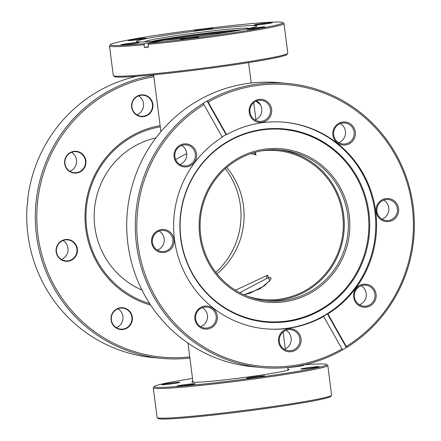 <?xml version="1.0" encoding="UTF-8"?>
<svg xmlns="http://www.w3.org/2000/svg" width="441" height="441" viewBox="0 0 441 441"><rect width="100%" height="100%" fill="white"/><g stroke="black" fill="none" stroke-linecap="round" stroke-linejoin="round"><path stroke-width="0.66" d="M254.755 152.437L256.177 154.989L251.039 153.589M271.121 278.177L270.146 277.433L266.761 278.458L239.777 292.692M235.488 290.222L267.615 275.184L269.749 280.807L260.107 288.739L244 294.77M217.005 273.872A74.772 73.14 95.2 0 0 243.482 205.986A74.772 73.14 95.2 0 0 226.773 167.442M247.831 296.369A74.772 73.14 95.2 0 0 263.327 299.549A74.772 73.14 95.2 0 0 342.69 215.092A74.772 73.14 95.2 0 0 276.992 150.629A74.772 73.14 95.2 0 0 261.177 150.932M186.703 153.512L175.617 159.548M287.857 369.117A49.012 2.26 172.7 0 1 289.004 369.564A49.012 2.26 172.7 0 1 250.582 376.614A49.012 2.26 172.7 0 1 191.879 382.005A49.012 2.26 172.7 0 1 192.877 381.289M287.995 370.071A48.256 2.227 -7.3 0 0 287.979 370.071L287.648 367.469M308.138 367.667A9.173 0.424 172.7 0 1 319.13 366.697A9.173 0.424 172.7 0 1 311.941 368.014A9.173 0.424 172.7 0 1 300.949 369.023A9.173 0.424 172.7 0 1 308.138 367.667M313.336 367.816A8.418 0.386 -7.3 0 0 308.391 368.428A8.418 0.386 -7.3 0 0 306.842 368.648M302.201 365.242A9.173 0.424 172.7 0 1 303.855 365.297A9.173 0.424 172.7 0 1 296.661 366.614A9.173 0.424 172.7 0 1 287.664 367.612M298.055 366.416A8.418 0.386 -7.3 0 0 293.116 367.028A8.418 0.386 -7.3 0 0 291.567 367.248M168.92 383.35A9.173 0.424 172.7 0 1 179.911 382.38A9.173 0.424 172.7 0 1 172.718 383.698A9.173 0.424 172.7 0 1 161.731 384.706A9.173 0.424 172.7 0 1 168.92 383.35M174.118 383.499A8.418 0.386 -7.3 0 0 169.173 384.111A8.418 0.386 -7.3 0 0 167.624 384.332M184.2 384.75A9.173 0.424 172.7 0 1 195.192 383.78A9.173 0.424 172.7 0 1 187.998 385.098A9.173 0.424 172.7 0 1 177.012 386.107A9.173 0.424 172.7 0 1 184.2 384.75M189.393 384.899A8.418 0.386 -7.3 0 0 184.448 385.511A8.418 0.386 -7.3 0 0 182.905 385.732M253.807 376.912A9.173 0.424 172.7 0 1 264.798 375.941A9.173 0.424 172.7 0 1 257.605 377.259A9.173 0.424 172.7 0 1 246.618 378.268A9.173 0.424 172.7 0 1 253.807 376.912M258.999 377.061A8.418 0.386 -7.3 0 0 254.06 377.672A8.418 0.386 -7.3 0 0 252.511 377.893M192.513 378.444A86.96 4.013 -7.3 0 0 154.24 386.537A86.96 4.013 -7.3 0 0 258.437 377.336A86.96 4.013 -7.3 0 0 326.572 364.459A86.96 4.013 -7.3 0 0 304.224 364.806M326.572 364.459L327.696 365.324A87.968 4.057 172.7 0 1 327.812 365.501A87.968 4.057 172.7 0 1 258.773 378.35A87.968 4.057 172.7 0 1 153.303 387.854A87.968 4.057 172.7 0 1 153.374 387.656L154.24 386.537M331.538 395.334L330.667 396.453A86.96 4.013 172.7 0 1 262.489 408.961A86.96 4.013 172.7 0 1 158.341 418.531L157.216 417.666A87.968 4.057 -7.3 0 0 262.571 407.986A87.968 4.057 -7.3 0 0 331.538 395.334A87.968 4.057 -7.3 0 0 331.61 395.136L327.812 365.501M153.303 387.854L157.101 417.489A87.968 4.057 -7.3 0 0 157.216 417.666M192.998 382.237A48.256 2.227 -7.3 0 0 192.987 382.242L187.987 343.109M248.989 28.467A52.655 2.431 -7.3 0 0 248.586 28.312A52.655 2.431 -7.3 0 0 244.353 28.163A52.655 2.431 -7.3 0 0 188.858 33.852A52.655 2.431 -7.3 0 0 144.973 41.586A52.655 2.431 -7.3 0 0 144.626 41.834M157.062 40.947A44.739 2.062 172.7 0 1 196.747 34.701A44.739 2.062 172.7 0 1 236.729 30.743M242.115 29.801A52.104 2.403 -7.3 0 0 196.708 34.365A52.104 2.403 -7.3 0 0 151.616 41.393M228.78 32.039A43.984 2.029 -7.3 0 0 165.083 40.203M264.468 26.907A9.173 0.424 172.7 0 1 265.278 26.995A9.173 0.424 172.7 0 1 257.941 28.334A9.173 0.424 172.7 0 1 247.908 29.376A9.173 0.424 172.7 0 1 247.103 29.321A9.173 0.424 172.7 0 1 254.027 28.003A9.173 0.424 172.7 0 1 264.468 26.907M197.882 36.84A9.173 0.424 172.7 0 1 198.693 36.928A9.173 0.424 172.7 0 1 191.35 38.268A9.173 0.424 172.7 0 1 181.317 39.31A9.173 0.424 172.7 0 1 180.512 39.26A9.173 0.424 172.7 0 1 187.442 37.937A9.173 0.424 172.7 0 1 197.882 36.84M138.32 42.457A9.173 0.424 172.7 0 1 139.13 42.551A9.173 0.424 172.7 0 1 131.793 43.891A9.173 0.424 172.7 0 1 121.76 44.927A9.173 0.424 172.7 0 1 120.955 44.877A9.173 0.424 172.7 0 1 127.879 43.554A9.173 0.424 172.7 0 1 138.32 42.457M145.348 38.147A9.173 0.424 172.7 0 1 146.158 38.235A9.173 0.424 172.7 0 1 138.821 39.574A9.173 0.424 172.7 0 1 128.789 40.616A9.173 0.424 172.7 0 1 127.984 40.566A9.173 0.424 172.7 0 1 134.907 39.243A9.173 0.424 172.7 0 1 145.348 38.147M211.939 28.213A9.173 0.424 172.7 0 1 212.749 28.301A9.173 0.424 172.7 0 1 205.407 29.641A9.173 0.424 172.7 0 1 195.374 30.683A9.173 0.424 172.7 0 1 194.569 30.633A9.173 0.424 172.7 0 1 201.498 29.31A9.173 0.424 172.7 0 1 211.939 28.213M271.496 22.59A9.173 0.424 172.7 0 1 272.306 22.684A9.173 0.424 172.7 0 1 264.969 24.023A9.173 0.424 172.7 0 1 254.937 25.06A9.173 0.424 172.7 0 1 254.132 25.01A9.173 0.424 172.7 0 1 261.055 23.687A9.173 0.424 172.7 0 1 271.496 22.59M287.736 53.411L286.87 54.535A86.96 4.013 172.7 0 1 217.27 67.236A86.96 4.013 172.7 0 1 122.179 77.098A86.96 4.013 172.7 0 1 114.539 76.607L113.414 75.742A87.968 4.057 -7.3 0 0 121.143 76.238A87.968 4.057 -7.3 0 0 217.336 66.26A87.968 4.057 -7.3 0 0 287.736 53.411A87.968 4.057 -7.3 0 0 287.808 53.212L284.01 23.577A87.968 4.057 172.7 0 1 238.03 33.086A87.968 4.057 172.7 0 1 148.121 44.37L148.573 43.262L163.677 40.34A60.759 2.8 -7.3 0 0 225.478 32.551A60.759 2.8 -7.3 0 0 256.894 26.041A60.759 2.8 -7.3 0 0 251.475 25.578A60.759 2.8 -7.3 0 0 183.671 32.656A60.759 2.8 -7.3 0 0 136.363 41.482A60.759 2.8 -7.3 0 0 141.781 41.945A60.759 2.8 -7.3 0 0 159.62 40.721L144.516 43.642L144.064 44.75A87.968 4.057 172.7 0 1 117.35 46.603A87.968 4.057 172.7 0 1 109.5 45.936A87.968 4.057 172.7 0 1 109.572 45.737L110.437 44.613A86.96 4.013 -7.3 0 0 118.127 45.473A86.96 4.013 -7.3 0 0 144.516 43.642M109.5 45.936L113.298 75.571A87.968 4.057 -7.3 0 0 113.414 75.742M148.573 43.262A86.96 4.013 -7.3 0 0 239.187 31.84A86.96 4.013 -7.3 0 0 282.769 22.541A86.96 4.013 -7.3 0 0 275.129 22.05A86.96 4.013 -7.3 0 0 180.038 31.912A86.96 4.013 -7.3 0 0 110.437 44.613M159.67 41.112L159.62 40.721M282.769 22.541L283.894 23.406A87.968 4.057 172.7 0 1 284.01 23.577M144.064 44.75L144.411 47.49A87.968 4.057 -7.3 0 0 148.474 47.11L148.121 44.37M266.513 23.803A8.418 0.386 -7.3 0 0 260.025 24.635M206.95 29.426A8.418 0.386 -7.3 0 0 200.462 30.258M140.365 39.359A8.418 0.386 -7.3 0 0 133.871 40.192M133.336 43.67A8.418 0.386 -7.3 0 0 126.843 44.502M192.893 38.047A8.418 0.386 -7.3 0 0 186.405 38.88M259.484 28.114A8.418 0.386 -7.3 0 0 252.996 28.946M148.424 46.718L144.411 47.49M181.648 145.447A10.556 10.325 -84.8 0 1 179.9 164.504M183.858 143.937A11.56 11.306 -84.8 0 1 196.543 153.848A11.56 11.306 -84.8 0 1 186.797 166.847A11.56 11.306 -84.8 0 1 174.112 156.941A11.56 11.306 -84.8 0 1 183.858 143.937M186.46 165.833A10.556 10.325 95.2 0 0 186.085 144.863A10.556 10.325 95.2 0 0 174.79 155.607A10.556 10.325 95.2 0 0 186.46 165.833M256.734 100.917A10.556 10.325 -84.8 0 1 254.986 119.969M258.944 99.407A11.56 11.306 -84.8 0 1 271.628 109.318A11.56 11.306 -84.8 0 1 261.882 122.317A11.56 11.306 -84.8 0 1 249.198 112.405A11.56 11.306 -84.8 0 1 258.944 99.407M261.546 121.303A10.556 10.325 95.2 0 0 261.171 100.333A10.556 10.325 95.2 0 0 249.882 111.077A10.556 10.325 95.2 0 0 261.546 121.303M340.424 123.563A10.556 10.325 -84.8 0 1 338.677 142.614M342.64 122.052A11.56 11.306 -84.8 0 1 355.319 131.964A11.56 11.306 -84.8 0 1 345.573 144.962A11.56 11.306 -84.8 0 1 332.889 135.056A11.56 11.306 -84.8 0 1 342.64 122.052M345.237 143.948A10.556 10.325 95.2 0 0 344.862 122.978A10.556 10.325 95.2 0 0 333.572 133.722A10.556 10.325 95.2 0 0 345.237 143.948M383.698 200.12A10.556 10.325 -84.8 0 1 381.95 219.177M385.908 198.61A11.56 11.306 -84.8 0 1 398.592 208.521A11.56 11.306 -84.8 0 1 388.846 221.52A11.56 11.306 -84.8 0 1 376.162 211.614A11.56 11.306 -84.8 0 1 385.908 198.61M388.51 220.506A10.556 10.325 95.2 0 0 388.135 199.536A10.556 10.325 95.2 0 0 376.846 210.28A10.556 10.325 95.2 0 0 388.51 220.506M361.201 285.746A10.556 10.325 -84.8 0 1 359.454 304.797M363.412 284.236A11.56 11.306 -84.8 0 1 376.096 294.141A11.56 11.306 -84.8 0 1 366.35 307.145A11.56 11.306 -84.8 0 1 353.665 297.234A11.56 11.306 -84.8 0 1 363.412 284.236M366.013 306.131A10.556 10.325 95.2 0 0 365.639 285.156A10.556 10.325 95.2 0 0 354.349 295.905A10.556 10.325 95.2 0 0 366.013 306.131M286.115 330.276A10.556 10.325 -84.8 0 1 284.368 349.327M288.326 328.765A11.56 11.306 -84.8 0 1 301.01 338.677A11.56 11.306 -84.8 0 1 291.264 351.675A11.56 11.306 -84.8 0 1 278.58 341.764A11.56 11.306 -84.8 0 1 288.326 328.765M290.928 350.661A10.556 10.325 95.2 0 0 290.553 329.692A10.556 10.325 95.2 0 0 279.263 340.435A10.556 10.325 95.2 0 0 290.928 350.661M202.425 307.631A10.556 10.325 -84.8 0 1 200.672 326.682M204.635 306.12A11.56 11.306 -84.8 0 1 217.319 316.026A11.56 11.306 -84.8 0 1 207.568 329.03A11.56 11.306 -84.8 0 1 194.889 319.119A11.56 11.306 -84.8 0 1 204.635 306.12M207.237 328.016A10.556 10.325 95.2 0 0 206.857 307.041A10.556 10.325 95.2 0 0 195.567 317.79A10.556 10.325 95.2 0 0 207.237 328.016M159.151 231.073A10.556 10.325 -84.8 0 1 157.404 250.124M161.362 229.563A11.56 11.306 -84.8 0 1 174.046 239.469A11.56 11.306 -84.8 0 1 164.3 252.472A11.56 11.306 -84.8 0 1 151.616 242.561A11.56 11.306 -84.8 0 1 161.362 229.563M163.964 251.458A10.556 10.325 95.2 0 0 163.589 230.483A10.556 10.325 95.2 0 0 152.299 241.233A10.556 10.325 95.2 0 0 163.964 251.458M264.699 149.157A77.032 75.35 -84.8 0 1 349.206 215.186A77.032 75.35 -84.8 0 1 284.258 301.815A77.032 75.35 -84.8 0 1 199.751 235.786A77.032 75.35 -84.8 0 1 264.699 149.157M283.839 300.542A75.775 74.121 95.2 0 0 348.34 223.769A75.775 74.121 95.2 0 0 281.143 150.001A75.775 74.121 95.2 0 0 264.6 150.375A75.775 74.121 95.2 0 0 200.098 227.148A75.775 74.121 95.2 0 0 267.296 300.922A75.775 74.121 95.2 0 0 283.839 300.542M287.879 83.481L279.291 82.693A142.63 139.516 95.2 0 0 248.151 83.404A142.63 139.516 95.2 0 0 126.738 227.909A142.63 139.516 95.2 0 0 253.222 366.763L261.811 367.551A142.63 139.516 -84.8 0 1 138.772 257.676A142.63 139.516 -84.8 0 1 203.047 103.53L202.788 103.508A142.63 139.516 95.2 0 1 207.05 100.978L207.309 101.006A142.63 139.516 -84.8 0 1 256.739 84.192A142.63 139.516 -84.8 0 1 287.879 83.481A142.63 139.516 -84.8 0 1 410.913 193.356A142.63 139.516 -84.8 0 1 346.637 347.502L346.284 346.444A141.374 138.287 95.2 0 0 394.938 154.471A141.374 138.287 95.2 0 0 208.185 102.114L207.309 101.006M203.047 103.53L203.924 104.638A141.374 138.287 95.2 0 0 144.499 272.599A141.374 138.287 95.2 0 0 293.05 365.622A141.374 138.287 95.2 0 0 342.023 348.969L342.376 350.033A142.63 139.516 -84.8 0 1 292.945 366.846A142.63 139.516 -84.8 0 1 261.811 367.551M279.114 149.841A75.775 74.121 -84.8 0 1 344.294 224.441A75.775 74.121 -84.8 0 1 279.776 300.172A75.775 74.121 -84.8 0 1 265.267 300.707M262.478 129.384A97.014 94.892 -84.8 0 1 368.902 212.54A97.014 94.892 -84.8 0 1 287.108 321.638A97.014 94.892 -84.8 0 1 180.683 238.482A97.014 94.892 -84.8 0 1 262.478 129.384M262.235 129.902A96.469 94.357 -84.8 0 1 368.059 212.584A96.469 94.357 -84.8 0 1 286.722 321.065A96.469 94.357 -84.8 0 1 180.904 238.383A96.469 94.357 -84.8 0 1 262.235 129.902M284.175 122.201A103.74 101.469 -84.8 0 1 375.76 223.361A103.74 101.469 -84.8 0 1 287.455 328.253A103.74 101.469 -84.8 0 1 265.212 328.81M203.924 104.638L222.314 137.173A103.74 101.469 -84.8 0 0 176.213 249.264A103.74 101.469 -84.8 0 0 265.625 328.848A103.74 101.469 -84.8 0 0 288.271 328.33A103.74 101.469 -84.8 0 0 323.633 316.434L323.115 316.384A103.74 101.469 95.2 0 0 327.376 313.86L327.895 313.909A103.74 101.469 -84.8 0 0 373.996 201.818A103.74 101.469 -84.8 0 0 284.583 122.234A103.74 101.469 -84.8 0 0 261.937 122.752A103.74 101.469 -84.8 0 0 226.575 134.648L208.185 102.114M346.284 346.444L327.895 313.909M346.637 347.502L346.378 347.48A142.63 139.516 -84.8 0 1 342.326 349.889M323.633 316.434L342.023 348.969M222.159 136.897A103.74 101.469 -84.8 0 1 226.051 134.599L207.05 100.978M226.575 134.648L226.051 134.599M346.378 347.48L327.376 313.86M155.921 137.879A80.174 78.421 95.2 0 0 97.538 239.695A80.174 78.421 95.2 0 0 141.958 290.046M225.312 168.727A75.775 74.121 -84.8 0 1 237.837 193.345A75.775 74.121 -84.8 0 1 215.798 272.345M71.58 152.316A10.556 10.325 -84.8 0 1 69.843 171.246M65.307 165.292A10.556 10.325 -84.8 0 1 76.155 151.682A10.556 10.325 -84.8 0 1 85.074 159.091A10.556 10.325 -84.8 0 1 74.226 172.707A10.556 10.325 -84.8 0 1 65.307 165.292M65.031 165.414A10.931 10.694 -84.8 0 1 72.164 151.754A10.931 10.694 -84.8 0 1 85.504 158.986A10.931 10.694 -84.8 0 1 78.371 172.646A10.931 10.694 -84.8 0 1 65.031 165.414M138.59 95.873A10.556 10.325 -84.8 0 1 136.848 114.803M132.311 108.85A10.556 10.325 -84.8 0 1 143.16 95.239A10.556 10.325 -84.8 0 1 152.079 102.648A10.556 10.325 -84.8 0 1 141.23 116.259A10.556 10.325 -84.8 0 1 132.311 108.85M132.035 108.971A10.931 10.694 -84.8 0 1 139.169 95.306A10.931 10.694 -84.8 0 1 152.509 102.544A10.931 10.694 -84.8 0 1 145.376 116.204A10.931 10.694 -84.8 0 1 132.035 108.971M118.028 308.744A10.556 10.325 -84.8 0 1 116.292 327.669M111.749 321.721A10.556 10.325 -84.8 0 1 122.598 308.105A10.556 10.325 -84.8 0 1 131.517 315.513A10.556 10.325 -84.8 0 1 120.669 329.129A10.556 10.325 -84.8 0 1 111.749 321.721M111.474 321.836A10.931 10.694 -84.8 0 1 118.612 308.176A10.931 10.694 -84.8 0 1 131.947 315.414A10.931 10.694 -84.8 0 1 124.814 329.074A10.931 10.694 -84.8 0 1 111.474 321.836M63.063 240.494A10.556 10.325 -84.8 0 1 61.327 259.418M56.79 253.47A10.556 10.325 -84.8 0 1 67.638 239.854A10.556 10.325 -84.8 0 1 76.558 247.263A10.556 10.325 -84.8 0 1 65.709 260.879A10.556 10.325 -84.8 0 1 56.79 253.47M56.514 253.586A10.931 10.694 -84.8 0 1 63.647 239.926A10.931 10.694 -84.8 0 1 76.988 247.158A10.931 10.694 -84.8 0 1 69.854 260.824A10.931 10.694 -84.8 0 1 56.514 253.586M150.679 305.111A92.114 90.102 -84.8 0 1 88.873 243.432A92.114 90.102 -84.8 0 1 160.127 125.613M160.276 126.793A90.857 88.873 95.2 0 0 89.788 243.035A90.857 88.873 95.2 0 0 149.664 303.562M153.87 76.778A141.374 138.287 95.2 0 0 42.749 257.908A141.374 138.287 95.2 0 0 189.746 356.863M189.9 358.053A142.63 139.516 -84.8 0 1 161.819 358.379A142.63 139.516 -84.8 0 1 41.311 258.25A142.63 139.516 -84.8 0 1 153.7 75.472M136.886 76.265A142.63 139.516 95.2 0 0 27.662 199.608L27.926 199.635A142.63 139.516 95.2 0 0 27.441 204.635L27.182 204.613A142.63 139.516 95.2 0 0 32.722 257.461A142.63 139.516 95.2 0 0 153.231 357.59L161.819 358.379M260.504 104.82A141.374 138.287 95.2 0 0 255.874 101.281M254.358 152.547A3.771 3.704 91.7 0 0 256.177 154.989M266.761 278.458A3.771 3.363 -114.1 0 1 267.615 275.184M255.262 152.784L254.666 152.459M271.171 278.414L269.87 280.366L264.424 285.785L250.146 293.133L243.989 294.764M248.597 62.628L251.21 83.018M253.724 102.654L255.896 119.583M285.277 348.941L283.105 332.012M153.617 74.794L160.899 131.655M144.973 41.586L144.472 41.845M248.586 28.312L249.137 28.433"/></g></svg>
